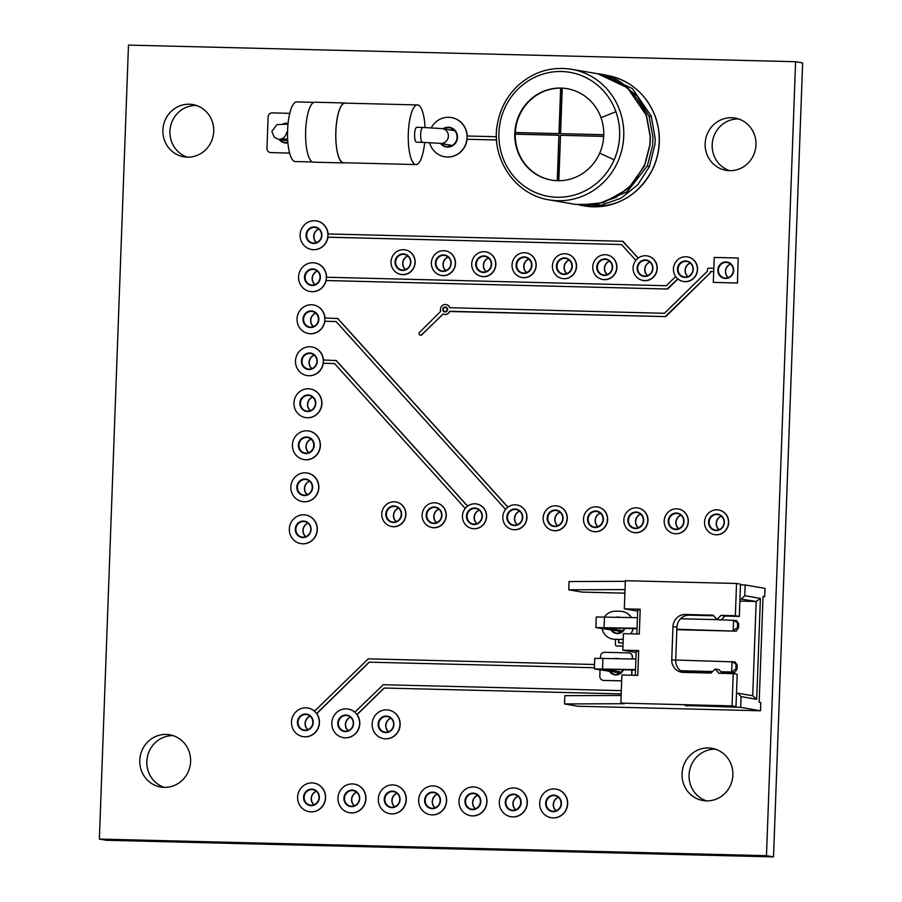 <?xml version="1.0" encoding="UTF-8"?>
<svg xmlns="http://www.w3.org/2000/svg" width="902" height="902" viewBox="0 0 902 902"><rect width="100%" height="100%" fill="white"/><g stroke="black" fill="none" stroke-linecap="round" stroke-linejoin="round"><path stroke-width="1.35" d="M764.682 596.65L764.986 588.375L745.165 584.97L744.77 595.715L760.397 598.409L756.699 699.309L741.072 696.615L740.677 707.371L760.499 710.776L760.803 702.511L759.168 702.23L763.047 596.369L764.682 596.65L763.047 596.605M636.169 652.484L622.808 650.184L638.695 650.579L637.782 675.384L621.895 674.989L620.869 703.109L624.364 703.718L564.551 703.943L577.844 706.232L760.499 710.776M638.695 650.579L636.203 651.785L635.335 675.327M637.691 611.128L624.319 608.827L640.206 609.222L639.293 634.038L623.417 633.644L622.808 650.184M640.206 609.222L637.714 610.428L636.857 633.971M736.539 583.481L735.356 615.739L739.324 616.416L740.497 584.158L736.539 583.481L625.357 580.708L624.319 608.827M625.03 589.592L568.734 589.807L582.027 592.095L624.894 593.166M621.151 695.453L564.855 695.668L564.551 703.943M685.148 705.454L740.677 707.371M685.137 705.635L736.009 706.559L732.052 705.883L620.869 703.109M732.052 705.883L733.236 673.625L718.939 673.275L715.117 669.036L710.99 673.072L683.197 672.385A12.425 11.906 -80.2 0 1 671.742 659.678L672.96 626.597A12.425 11.906 99.8 0 1 685.317 614.487L713.121 615.175L716.932 619.415L721.059 615.378L735.356 615.739M625.334 581.328L569.038 581.542L568.734 589.807M740.474 584.846L745.165 584.97M741.072 696.615L738.016 693.232L752.708 695.758L756.169 601.476L739.967 598.905M756.699 699.309L752.708 695.758M738.016 693.232L736.506 693.187M687.493 705.387L687.471 706.041M744.77 595.715L741.478 598.951M760.397 598.409L756.169 601.476L739.877 601.07M739.324 616.416L725.028 616.055L720.901 620.091L716.932 619.415M713.662 615.773L689.286 615.164A12.425 11.906 99.8 0 0 676.917 627.273L675.711 660.365A12.425 11.906 99.8 0 0 683.581 672.385M722.367 673.354L719.086 669.724L715.117 669.036M733.236 673.625L737.193 674.313L736.009 706.559M721.059 615.378L725.028 616.055M635.933 659.024L594.745 658.336L594.35 668.923L620.486 672.96M635.549 669.611L594.35 668.923M621.388 672.148L604.983 669.318M635.527 670.051L604.949 669.307M637.06 628.254L595.872 627.567L622.008 631.603M622.91 630.791L606.494 627.961L637.049 628.694M637.455 617.667L596.256 616.979L595.872 627.567M676.827 629.686L736.19 631.163L676.85 629.246M736.19 631.163L738.558 627.769L738.704 623.801L736.584 620.576L721.25 619.753M718.533 619.685L680.582 618.738M738.704 623.801L733.597 620.069L733.202 630.656L737.441 627.578L738.558 627.769M721.307 672.182L734.679 672.52L737.035 669.126L737.182 665.157L735.062 661.933L675.722 660.016M737.182 665.157L732.074 661.414L731.691 672.001L720.901 671.731M712.58 671.528L680.514 670.727M734.679 672.52L731.691 672.001L735.919 668.934L736.066 664.966M681.157 671.178L712.14 671.956M737.588 623.609L737.441 627.578M737.035 669.126L735.919 668.934M313.941 102.366L296.724 101.937A29.822 8.434 91.4 0 0 287.591 130.294A29.822 8.434 91.4 0 0 295.247 161.548L312.464 161.977M345.906 103.155A29.98 8.479 91.4 0 0 345.015 102.975L314.843 102.219A29.98 8.479 91.4 0 0 305.654 130.734A29.98 8.479 91.4 0 0 313.344 162.168L343.527 162.912A29.98 8.479 91.4 0 0 344.417 162.777M345.015 102.975A29.98 8.479 91.4 0 0 335.826 131.489A29.98 8.479 91.4 0 0 343.527 162.912M425.056 127.509A29.822 8.434 91.4 0 0 417.446 104.936L345.015 103.132A29.822 8.434 91.4 0 0 335.871 131.5A29.822 8.434 91.4 0 0 343.527 162.755L415.957 164.559A29.822 8.434 91.4 0 0 424.673 142.415M417.446 104.936A29.822 8.434 91.4 0 0 408.302 133.304A29.822 8.434 91.4 0 0 415.957 164.559M416.882 127.295A7.453 2.108 91.4 0 0 414.593 134.691A7.453 2.108 91.4 0 0 416.51 142.2L422.553 142.347A7.453 2.108 91.4 0 1 420.625 134.849A7.453 2.108 91.4 0 1 422.925 127.453L416.882 127.295M599.717 153.137A46.385 44.446 99.8 0 1 551.404 180.096A46.385 44.446 99.8 0 1 515.47 126.844A46.385 44.446 99.8 0 1 567.144 88.678A46.385 44.446 99.8 0 1 601.014 117.688A46.385 44.446 99.8 0 1 599.717 153.137L614.161 159.834A62.948 60.321 99.8 0 1 520.702 183.343A62.948 60.321 99.8 0 1 524.355 83.604A62.948 60.321 99.8 0 1 615.919 111.724A62.948 60.321 99.8 0 1 614.161 159.834M567.381 88.723A46.385 44.446 -80.2 0 0 562.228 88.182L560.57 133.654L603.765 134.804M560.649 88.137L558.981 133.62L515.301 132.526A46.385 44.446 -80.2 0 1 560.649 88.137L561.112 88.216A46.385 44.446 99.8 0 1 562.228 88.238M515.301 132.526L515.775 132.617A46.385 44.446 99.8 0 0 515.73 133.44A46.385 44.446 99.8 0 0 515.707 134.195M557.256 180.693L558.913 135.277L515.245 134.184A46.385 44.446 -80.2 0 0 551.641 180.141M558.845 180.716L560.503 135.311L603.709 136.394M603.765 134.736L560.57 133.654M558.913 135.277L557.718 180.704M561.112 88.216L559.443 133.699L515.775 132.617M623.079 642.867L618.558 642.743L618.671 639.394M618.727 642.743L618.84 639.428L619.64 639.45A14.082 13.496 -80.2 0 0 623.214 639.044M615.536 639.315L615.333 644.637A1.657 1.59 -80.2 0 0 616.54 645.967L622.955 646.136M622.955 646.17L616.54 645.967M621.32 690.628L383.249 684.731L354.802 712.23M356.921 714.598L384.094 688.023L621.207 693.909L384.094 688.023M343.256 737.611A14.5 13.891 99.8 0 1 331.812 722.976A14.5 13.891 99.8 0 1 348.172 709.04A14.5 13.891 99.8 0 1 359.402 725.682A14.5 13.891 99.8 0 1 343.256 737.611L343.437 737.633A14.5 13.891 99.8 0 0 357.699 730.834A14.5 13.891 99.8 0 0 357.102 714.609L384.252 688.057M675.632 276.576L666.274 285.72L326.377 277.241M325.96 280.511L667.13 289.012L677.763 278.932M310.006 291.504A14.5 13.891 99.8 0 1 298.573 276.869A14.5 13.891 99.8 0 1 314.922 262.933A14.5 13.891 99.8 0 1 326.152 279.575A14.5 13.891 99.8 0 1 310.006 291.504L310.198 291.538A14.5 13.891 99.8 0 0 326.152 280.545L667.13 289.012M667.875 288.809L677.864 279.022M594.519 664.492L368.298 658.855L314.46 711.227M316.579 713.583L369.143 662.158L594.395 667.739L369.143 662.158M302.903 736.596A14.5 13.891 99.8 0 1 291.47 721.972A14.5 13.891 99.8 0 1 307.83 708.036A14.5 13.891 99.8 0 1 319.06 724.678A14.5 13.891 99.8 0 1 302.903 736.596L303.095 736.63A14.5 13.891 99.8 0 0 317.357 729.831A14.5 13.891 99.8 0 0 316.76 713.606L369.313 662.181M496.506 136.732L467.022 135.988M466.909 139.235L496.641 139.979L467.089 139.269A19.878 19.055 99.8 0 1 444.776 156.756A19.878 19.055 99.8 0 1 444.686 156.745M713.832 268.3L708.758 268.176A1.657 1.59 -80.2 0 0 707.461 269.439L707.36 271.265L664.436 313.298L449.658 307.695A4.972 4.758 -80.2 0 0 441.529 306.353A4.972 4.758 -80.2 0 0 440.717 311.28L419.306 332.613A1.657 1.59 -80.2 0 0 421.426 334.958L443.198 314.031A4.972 4.758 -80.2 0 0 449.523 311.494L665.281 316.591L710.212 272.934L710.539 271.502L713.719 271.57M449.827 307.729A4.972 4.758 -80.2 0 0 446.118 304.605M420.4 335.206A1.657 1.59 -80.2 0 0 421.595 334.992L421.426 334.958M421.595 334.992L443.107 313.964M444.427 314.403A4.972 4.758 -80.2 0 0 449.692 311.528L449.523 311.494M449.76 311.28L665.281 316.591M666.026 316.388L710.212 272.934M710.381 272.968L710.472 272.348M710.641 272.381L710.539 271.502M710.697 271.525L713.719 271.592M443.006 309.431A2.278 2.176 99.8 0 1 445.577 307.244A2.278 2.176 99.8 0 1 447.336 309.86A2.278 2.176 99.8 0 1 443.006 309.431M638.233 258.062L622.617 241.274L327.877 233.934M623.35 241.567L622.617 241.274M327.753 237.181L621.534 244.532L635.842 260.374M311.551 249.493A14.5 13.891 99.8 0 1 300.107 234.858A14.5 13.891 99.8 0 1 316.467 220.922A14.5 13.891 99.8 0 1 327.697 237.564A14.5 13.891 99.8 0 1 311.551 249.493L311.731 249.527A14.5 13.891 99.8 0 0 327.945 237.203L621.557 244.555M638.142 258.13L623.181 241.533M507.95 507.127L337.855 318.553L324.799 317.955M337.855 318.553L337.134 318.271M324.675 321.225L336.04 321.518L505.582 509.427M308.461 333.514A14.5 13.891 99.8 0 1 297.029 318.891A14.5 13.891 99.8 0 1 313.389 304.955A14.5 13.891 99.8 0 1 324.619 321.586A14.5 13.891 99.8 0 1 308.461 333.514L308.653 333.548A14.5 13.891 99.8 0 0 324.867 321.247L336.063 321.54M507.871 507.195L337.698 318.53M467.608 506.123L336.311 360.575L323.254 359.977M336.311 360.575L335.589 360.281M323.13 363.235L334.507 363.529L465.229 508.424M306.928 375.536A14.5 13.891 99.8 0 1 295.484 360.901A14.5 13.891 99.8 0 1 311.844 346.966A14.5 13.891 99.8 0 1 323.074 363.607A14.5 13.891 99.8 0 1 306.928 375.536L307.108 375.559A14.5 13.891 99.8 0 0 323.322 363.269L334.518 363.562M467.529 506.191L336.153 360.541M356.64 792.238A7.87 7.543 -80.2 0 0 354.306 805.79M356.73 792.306A7.87 7.543 -80.2 0 0 354.407 805.745A7.87 7.543 -80.2 0 1 356.73 792.306M337.968 798.044A14.5 13.891 99.8 0 1 354.317 784.109A14.5 13.891 99.8 0 1 365.547 800.75A14.5 13.891 99.8 0 1 349.401 812.679A14.5 13.891 99.8 0 1 337.968 798.044M354.418 784.12A14.5 13.891 99.8 0 1 354.509 784.142A14.5 13.891 99.8 0 1 365.738 800.784A14.5 13.891 99.8 0 1 349.593 812.713A14.5 13.891 99.8 0 1 349.491 812.691M353.291 790.659A7.87 7.543 -80.2 0 0 344.62 797.142A7.87 7.543 -80.2 0 0 350.619 806.162M351.577 806.253A7.87 7.543 -80.2 0 0 353.201 790.637A7.87 7.543 -80.2 0 0 344.429 797.109A7.87 7.543 -80.2 0 0 351.577 806.253A7.87 7.543 -80.2 0 0 353.201 790.637A7.87 7.543 -80.2 0 0 344.429 797.109A7.87 7.543 -80.2 0 0 351.577 806.253M351.555 806.659A8.287 7.938 99.8 0 1 344.034 797.041A8.287 7.938 99.8 0 1 353.268 790.231A8.287 7.938 99.8 0 1 351.555 806.659M690.188 263.057A7.87 7.543 -80.2 0 0 687.854 276.61M690.278 263.136A7.87 7.543 -80.2 0 0 687.955 276.576A7.87 7.543 -80.2 0 1 690.278 263.136M673.433 268.909A12.493 11.974 99.8 0 1 687.527 256.901A12.493 11.974 99.8 0 1 697.201 271.243A12.493 11.974 99.8 0 1 673.433 268.909M687.617 256.923A12.493 11.974 99.8 0 1 687.719 256.935A12.493 11.974 99.8 0 1 697.393 271.276A12.493 11.974 99.8 0 1 683.479 281.548A12.493 11.974 99.8 0 1 683.378 281.537M686.839 261.479A7.87 7.543 -80.2 0 0 678.169 267.962A7.87 7.543 -80.2 0 0 684.167 276.982M685.125 277.072A7.87 7.543 -80.2 0 0 686.749 261.456A7.87 7.543 -80.2 0 0 677.977 267.928A7.87 7.543 -80.2 0 0 685.125 277.072A7.87 7.543 -80.2 0 0 686.749 261.456A7.87 7.543 -80.2 0 0 677.977 267.928A7.87 7.543 -80.2 0 0 685.125 277.072M685.103 277.478A8.287 7.938 99.8 0 1 677.582 267.86A8.287 7.938 99.8 0 1 686.817 261.05A8.287 7.938 99.8 0 1 685.103 277.478M618.772 631.344A7.87 7.543 -80.2 0 0 620.035 632.697M618.941 631.366A7.87 7.543 -80.2 0 0 620.136 632.652A7.87 7.543 -80.2 0 1 618.941 631.366M631.287 617.509A14.082 13.496 -80.2 0 0 622.357 611.477A14.082 13.496 -80.2 0 0 621.805 611.398A64.707 62.012 -80.2 0 0 614.386 611.218L611.77 611.691A14.082 13.496 -80.2 0 0 604.475 616.844L604.069 627.431M630.848 633.824A14.082 13.496 -80.2 0 0 633.26 628.604M631.456 617.52A14.082 13.496 -80.2 0 0 622.538 611.511A14.082 13.496 -80.2 0 0 622.448 611.5M602.062 628.694A14.082 13.496 -80.2 0 0 612.808 639.112A14.082 13.496 -80.2 0 0 614.69 639.293L619.448 639.417A14.082 13.496 -80.2 0 0 623.214 638.954M630.645 633.824A14.082 13.496 -80.2 0 0 633.069 628.593M612.909 639.135A14.082 13.496 -80.2 0 0 612.999 639.146A14.082 13.496 -80.2 0 0 614.871 639.326L615.536 639.349M611.928 630.397A7.87 7.543 -80.2 0 0 616.337 633.069M617.295 633.159A7.87 7.543 -80.2 0 0 624.488 628.378A7.87 7.543 -80.2 0 1 616.246 633.057A7.87 7.543 -80.2 0 0 617.295 633.159M611.748 630.363A7.87 7.543 -80.2 0 0 616.246 633.057A7.87 7.543 -80.2 0 1 611.748 630.363M624.917 628.39A8.287 7.938 99.8 0 1 611.161 630.272M616.359 617.137A8.287 7.938 99.8 0 1 619.403 617.216M286.96 140.746A9.527 9.133 -80.2 0 0 287.794 141.603M287.14 140.78A9.527 9.133 -80.2 0 0 287.783 141.456A9.527 9.133 -80.2 0 1 287.14 140.78M289.767 113.325L272.235 112.897A4.138 3.969 -80.2 0 0 268.108 116.933L266.958 148.356A4.138 3.969 -80.2 0 0 270.769 152.585L289.598 153.058M270.318 152.551A4.138 3.969 -80.2 0 0 270.961 152.618L289.61 153.092M288.042 123.709A9.527 9.133 -80.2 0 0 283.938 124.048A9.527 9.133 -80.2 0 1 288.042 123.709A9.527 9.133 -80.2 0 0 284.22 124.048M279.913 139.528A9.527 9.133 -80.2 0 0 285.066 142.516M286.238 142.629A9.527 9.133 -80.2 0 0 287.873 142.516A9.527 9.133 -80.2 0 1 284.976 142.505A9.527 9.133 -80.2 0 0 286.238 142.629M279.721 139.494A9.527 9.133 -80.2 0 0 284.976 142.505A9.527 9.133 -80.2 0 1 279.721 139.494M287.907 142.933A9.945 9.527 99.8 0 1 279.113 139.393M282.811 124.059A9.945 9.527 99.8 0 1 288.088 123.292M317.245 271.062A7.87 7.543 -80.2 0 0 314.911 284.615M317.335 271.141A7.87 7.543 -80.2 0 0 315.012 284.581A7.87 7.543 -80.2 0 1 317.335 271.141M315.023 262.956A14.5 13.891 99.8 0 1 315.114 262.967A14.5 13.891 99.8 0 1 326.558 277.252M313.896 269.484A7.87 7.543 -80.2 0 0 305.226 275.967A7.87 7.543 -80.2 0 0 311.224 284.987M312.182 285.077A7.87 7.543 -80.2 0 0 313.806 269.461A7.87 7.543 -80.2 0 0 305.034 275.944A7.87 7.543 -80.2 0 0 312.182 285.077A7.87 7.543 -80.2 0 0 313.806 269.461A7.87 7.543 -80.2 0 0 305.034 275.944A7.87 7.543 -80.2 0 0 312.182 285.077M312.16 285.494A8.287 7.938 99.8 0 1 304.65 275.877A8.287 7.938 99.8 0 1 313.873 269.055A8.287 7.938 99.8 0 1 312.16 285.494M312.622 397.105A7.87 7.543 -80.2 0 0 310.288 410.658M312.712 397.184A7.87 7.543 -80.2 0 0 310.401 410.624A7.87 7.543 -80.2 0 1 312.712 397.184M293.951 402.912A14.5 13.891 99.8 0 1 310.311 388.976A14.5 13.891 99.8 0 1 321.529 405.618A14.5 13.891 99.8 0 1 305.383 417.547A14.5 13.891 99.8 0 1 293.951 402.912M310.401 388.999A14.5 13.891 99.8 0 1 310.491 389.01A14.5 13.891 99.8 0 1 321.721 405.652A14.5 13.891 99.8 0 1 305.575 417.581A14.5 13.891 99.8 0 1 305.474 417.558M309.273 395.527A7.87 7.543 -80.2 0 0 300.603 402.01A7.87 7.543 -80.2 0 0 306.601 411.03M307.559 411.12A7.87 7.543 -80.2 0 0 309.183 395.504A7.87 7.543 -80.2 0 0 300.411 401.976A7.87 7.543 -80.2 0 0 307.559 411.12A7.87 7.543 -80.2 0 0 309.183 395.504A7.87 7.543 -80.2 0 0 300.411 401.976A7.87 7.543 -80.2 0 0 307.559 411.12M307.537 411.537A8.287 7.938 99.8 0 1 300.028 401.92A8.287 7.938 99.8 0 1 309.251 395.099A8.287 7.938 99.8 0 1 307.537 411.537M350.495 717.169A7.87 7.543 -80.2 0 0 348.161 730.721M350.574 717.237A7.87 7.543 -80.2 0 0 348.262 730.676A7.87 7.543 -80.2 0 1 350.574 717.237M348.262 709.051A14.5 13.891 99.8 0 1 348.352 709.073A14.5 13.891 99.8 0 1 354.869 712.163M347.135 715.579A7.87 7.543 -80.2 0 0 338.464 722.074A7.87 7.543 -80.2 0 0 344.474 731.094M345.421 731.184A7.87 7.543 -80.2 0 0 347.044 715.568A7.87 7.543 -80.2 0 0 338.284 722.04A7.87 7.543 -80.2 0 0 345.421 731.184A7.87 7.543 -80.2 0 0 347.044 715.568A7.87 7.543 -80.2 0 0 338.284 722.04A7.87 7.543 -80.2 0 0 345.421 731.184M345.41 731.59A8.287 7.938 99.8 0 1 337.889 721.972A8.287 7.938 99.8 0 1 347.112 715.162A8.287 7.938 99.8 0 1 345.41 731.59M617.261 672.7A7.87 7.543 -80.2 0 0 618.513 674.042M617.43 672.712A7.87 7.543 -80.2 0 0 618.614 674.008A7.87 7.543 -80.2 0 1 617.43 672.712M632.437 658.934L632.505 657.152A4.138 3.969 -80.2 0 0 629.145 652.958M632.246 658.934L632.313 657.118A4.138 3.969 -80.2 0 0 628.491 652.89L604.667 652.293A4.138 3.969 -80.2 0 0 600.552 656.329L600.484 658.156M631.648 675.237L631.84 669.949M631.84 675.237L632.031 669.961M603.179 680.379A4.138 3.969 -80.2 0 0 603.821 680.446L621.681 680.886M610.417 671.753A7.87 7.543 -80.2 0 0 614.826 674.414M600.044 669.972L599.819 676.173A4.138 3.969 -80.2 0 0 603.641 680.412L621.681 680.863M615.784 674.504A7.87 7.543 -80.2 0 0 622.966 669.735A7.87 7.543 -80.2 0 1 614.736 674.403A7.87 7.543 -80.2 0 0 615.784 674.504M610.226 671.719A7.87 7.543 -80.2 0 0 614.736 674.403A7.87 7.543 -80.2 0 1 610.226 671.719M623.395 669.746A8.287 7.938 99.8 0 1 609.651 671.618M614.837 658.494A8.287 7.938 99.8 0 1 617.893 658.573M453.063 129.166A9.527 9.133 -80.2 0 0 450.865 130.068M448.328 144.76A9.527 9.133 -80.2 0 0 450.098 146.361M453.142 129.223A9.527 9.133 -80.2 0 0 451.045 130.102A9.527 9.133 -80.2 0 1 453.142 129.223M448.519 144.794A9.527 9.133 -80.2 0 0 450.199 146.327A9.527 9.133 -80.2 0 1 448.519 144.794M431.291 127.746A19.878 19.055 99.8 0 1 451.338 117.553A19.878 19.055 99.8 0 1 466.74 140.374A19.878 19.055 99.8 0 1 444.596 156.734A19.878 19.055 99.8 0 1 429.555 142.595M451.428 117.564A19.878 19.055 99.8 0 1 451.53 117.576A19.878 19.055 99.8 0 1 467.213 135.999M449.681 127.768A9.527 9.133 -80.2 0 0 443.818 128.862M441.292 143.553A9.527 9.133 -80.2 0 0 446.445 146.541M447.618 146.654A9.527 9.133 -80.2 0 0 449.579 127.757A9.527 9.133 -80.2 0 0 443.637 128.828A9.527 9.133 -80.2 0 1 457.055 138.029A9.527 9.133 -80.2 0 1 446.355 146.53A9.527 9.133 -80.2 0 0 447.618 146.654M441.101 143.519A9.527 9.133 -80.2 0 0 446.355 146.53A9.527 9.133 -80.2 0 1 441.101 143.519M443.029 128.727A9.945 9.527 99.8 0 1 457.449 138.062A9.945 9.527 99.8 0 1 440.492 143.418M310.153 716.165A7.87 7.543 -80.2 0 0 307.819 729.718M310.232 716.233A7.87 7.543 -80.2 0 0 307.92 729.673A7.87 7.543 -80.2 0 1 310.232 716.233M307.92 708.047A14.5 13.891 99.8 0 1 308.01 708.07A14.5 13.891 99.8 0 1 314.527 711.159M306.793 714.576A7.87 7.543 -80.2 0 0 298.122 721.07A7.87 7.543 -80.2 0 0 304.121 730.09M305.079 730.169A7.87 7.543 -80.2 0 0 306.703 714.564A7.87 7.543 -80.2 0 0 297.931 721.036A7.87 7.543 -80.2 0 0 305.079 730.169A7.87 7.543 -80.2 0 0 306.703 714.564A7.87 7.543 -80.2 0 0 297.931 721.036A7.87 7.543 -80.2 0 0 305.079 730.169M305.068 730.586A8.287 7.938 99.8 0 1 297.547 720.969A8.287 7.938 99.8 0 1 306.77 714.158A8.287 7.938 99.8 0 1 305.068 730.586M730.53 264.06A7.87 7.543 -80.2 0 0 728.196 277.613M730.62 264.139A7.87 7.543 -80.2 0 0 728.309 277.579A7.87 7.543 -80.2 0 1 730.62 264.139M713.324 282.394L737.464 283.025L738.186 258.04L714.237 257.442L713.324 282.394L737.272 282.991M737.464 283.025L738.186 258.04M727.181 262.482A7.87 7.543 -80.2 0 0 718.511 268.965A7.87 7.543 -80.2 0 0 724.509 277.985M725.467 278.075A7.87 7.543 -80.2 0 0 727.091 262.459A7.87 7.543 -80.2 0 0 718.319 268.943A7.87 7.543 -80.2 0 0 725.467 278.075A7.87 7.543 -80.2 0 0 727.091 262.459A7.87 7.543 -80.2 0 0 718.319 268.943A7.87 7.543 -80.2 0 0 725.467 278.075M725.445 278.493A8.287 7.938 99.8 0 1 717.936 268.875A8.287 7.938 99.8 0 1 727.159 262.054A8.287 7.938 99.8 0 1 725.445 278.493M390.837 718.172A7.87 7.543 -80.2 0 0 388.503 731.725M390.916 718.251A7.87 7.543 -80.2 0 0 388.604 731.691A7.87 7.543 -80.2 0 1 390.916 718.251M372.154 723.979A14.5 13.891 99.8 0 1 388.514 710.043A14.5 13.891 99.8 0 1 399.744 726.685A14.5 13.891 99.8 0 1 383.598 738.614A14.5 13.891 99.8 0 1 372.154 723.979M388.604 710.054A14.5 13.891 99.8 0 1 388.706 710.077A14.5 13.891 99.8 0 1 399.936 726.719A14.5 13.891 99.8 0 1 383.778 738.648A14.5 13.891 99.8 0 1 383.688 738.625M387.488 716.594A7.87 7.543 -80.2 0 0 378.806 723.077A7.87 7.543 -80.2 0 0 384.816 732.097M385.763 732.187A7.87 7.543 -80.2 0 0 387.386 716.571A7.87 7.543 -80.2 0 0 378.626 723.043A7.87 7.543 -80.2 0 0 385.763 732.187A7.87 7.543 -80.2 0 0 387.386 716.571A7.87 7.543 -80.2 0 0 378.626 723.043A7.87 7.543 -80.2 0 0 385.763 732.187M385.752 732.593A8.287 7.938 99.8 0 1 378.231 722.976A8.287 7.938 99.8 0 1 387.465 716.165A8.287 7.938 99.8 0 1 385.752 732.593M518.019 796.263A7.87 7.543 -80.2 0 0 515.685 809.816M518.098 796.331A7.87 7.543 -80.2 0 0 515.786 809.77A7.87 7.543 -80.2 0 1 518.098 796.331M499.336 802.07A14.5 13.891 99.8 0 1 515.696 788.134A14.5 13.891 99.8 0 1 526.926 804.776A14.5 13.891 99.8 0 1 510.78 816.693A14.5 13.891 99.8 0 1 499.336 802.07M515.786 788.145A14.5 13.891 99.8 0 1 515.888 788.156A14.5 13.891 99.8 0 1 527.118 804.798A14.5 13.891 99.8 0 1 510.96 816.727A14.5 13.891 99.8 0 1 510.87 816.716M514.67 794.673A7.87 7.543 -80.2 0 0 505.988 801.168A7.87 7.543 -80.2 0 0 511.998 810.188M512.945 810.267A7.87 7.543 -80.2 0 0 514.568 794.662A7.87 7.543 -80.2 0 0 505.808 801.134A7.87 7.543 -80.2 0 0 512.945 810.267A7.87 7.543 -80.2 0 0 514.568 794.662A7.87 7.543 -80.2 0 0 505.808 801.134A7.87 7.543 -80.2 0 0 512.945 810.267M512.934 810.684A8.287 7.938 99.8 0 1 505.413 801.066A8.287 7.938 99.8 0 1 514.647 794.245A8.287 7.938 99.8 0 1 512.934 810.684M448.125 257.025A7.87 7.543 -80.2 0 0 445.791 270.577M448.215 257.104A7.87 7.543 -80.2 0 0 445.892 270.544A7.87 7.543 -80.2 0 1 448.215 257.104M431.37 262.877A12.493 11.974 99.8 0 1 445.464 250.869A12.493 11.974 99.8 0 1 455.138 265.211A12.493 11.974 99.8 0 1 431.37 262.877M445.554 250.891A12.493 11.974 99.8 0 1 445.656 250.903A12.493 11.974 99.8 0 1 455.33 265.244A12.493 11.974 99.8 0 1 441.416 275.516A12.493 11.974 99.8 0 1 441.315 275.505M444.776 255.446A7.87 7.543 -80.2 0 0 436.106 261.93A7.87 7.543 -80.2 0 0 442.104 270.95M443.062 271.04A7.87 7.543 -80.2 0 0 444.686 255.424A7.87 7.543 -80.2 0 0 435.914 261.896A7.87 7.543 -80.2 0 0 443.062 271.04A7.87 7.543 -80.2 0 0 444.686 255.424A7.87 7.543 -80.2 0 0 435.914 261.896A7.87 7.543 -80.2 0 0 443.062 271.04M443.04 271.446A8.287 7.938 99.8 0 1 435.519 261.828A8.287 7.938 99.8 0 1 444.754 255.018A8.287 7.938 99.8 0 1 443.04 271.446M477.677 795.26A7.87 7.543 -80.2 0 0 475.343 808.801M477.756 795.327A7.87 7.543 -80.2 0 0 475.444 808.767A7.87 7.543 -80.2 0 1 477.756 795.327M458.994 801.066A14.5 13.891 99.8 0 1 475.354 787.119A14.5 13.891 99.8 0 1 486.584 803.761A14.5 13.891 99.8 0 1 470.438 815.69A14.5 13.891 99.8 0 1 458.994 801.066M475.444 787.142A14.5 13.891 99.8 0 1 475.534 787.153A14.5 13.891 99.8 0 1 486.764 803.795A14.5 13.891 99.8 0 1 470.618 815.724A14.5 13.891 99.8 0 1 470.528 815.712M474.317 793.67A7.87 7.543 -80.2 0 0 465.646 800.164A7.87 7.543 -80.2 0 0 471.656 809.173M472.603 809.263A7.87 7.543 -80.2 0 0 474.226 793.659A7.87 7.543 -80.2 0 0 465.466 800.13A7.87 7.543 -80.2 0 0 472.603 809.263A7.87 7.543 -80.2 0 0 474.226 793.659A7.87 7.543 -80.2 0 0 465.466 800.13A7.87 7.543 -80.2 0 0 472.603 809.263M472.592 809.68A8.287 7.938 99.8 0 1 465.071 800.063A8.287 7.938 99.8 0 1 474.294 793.241A8.287 7.938 99.8 0 1 472.592 809.68M488.467 258.028A7.87 7.543 -80.2 0 0 486.133 271.581M488.557 258.107A7.87 7.543 -80.2 0 0 486.234 271.547A7.87 7.543 -80.2 0 1 488.557 258.107M471.712 263.891A12.493 11.974 99.8 0 1 485.806 251.872A12.493 11.974 99.8 0 1 495.48 266.214A12.493 11.974 99.8 0 1 471.712 263.891M485.907 251.895A12.493 11.974 99.8 0 1 495.672 266.248A12.493 11.974 99.8 0 1 481.758 276.531A12.493 11.974 99.8 0 1 481.668 276.508M485.118 256.45A7.87 7.543 -80.2 0 0 476.448 262.933A7.87 7.543 -80.2 0 0 482.446 271.953M483.404 272.043A7.87 7.543 -80.2 0 0 485.028 256.427A7.87 7.543 -80.2 0 0 476.256 262.91A7.87 7.543 -80.2 0 0 483.404 272.043A7.87 7.543 -80.2 0 0 485.028 256.427A7.87 7.543 -80.2 0 0 476.256 262.91A7.87 7.543 -80.2 0 0 483.404 272.043M483.382 272.46A8.287 7.938 99.8 0 1 475.861 262.843A8.287 7.938 99.8 0 1 485.096 256.021A8.287 7.938 99.8 0 1 483.382 272.46M558.361 797.267A7.87 7.543 -80.2 0 0 556.027 810.819M558.451 797.334A7.87 7.543 -80.2 0 0 556.128 810.774A7.87 7.543 -80.2 0 1 558.451 797.334M539.678 803.073A14.5 13.891 99.8 0 1 556.038 789.137A14.5 13.891 99.8 0 1 567.268 805.779A14.5 13.891 99.8 0 1 551.122 817.697A14.5 13.891 99.8 0 1 539.678 803.073M556.139 789.149A14.5 13.891 99.8 0 1 556.23 789.171A14.5 13.891 99.8 0 1 567.459 805.813A14.5 13.891 99.8 0 1 551.302 817.731A14.5 13.891 99.8 0 1 551.212 817.719M555.012 795.677A7.87 7.543 -80.2 0 0 546.341 802.171A7.87 7.543 -80.2 0 0 552.34 811.191M553.298 811.27A7.87 7.543 -80.2 0 0 554.922 795.665A7.87 7.543 -80.2 0 0 546.15 802.137A7.87 7.543 -80.2 0 0 553.298 811.27A7.87 7.543 -80.2 0 0 554.922 795.665A7.87 7.543 -80.2 0 0 546.15 802.137A7.87 7.543 -80.2 0 0 553.298 811.27M553.276 811.687A8.287 7.938 99.8 0 1 545.755 802.07A8.287 7.938 99.8 0 1 554.989 795.26A8.287 7.938 99.8 0 1 553.276 811.687M569.162 260.047A7.87 7.543 -80.2 0 0 566.828 273.599M569.241 260.114A7.87 7.543 -80.2 0 0 566.93 273.554A7.87 7.543 -80.2 0 1 569.241 260.114M552.396 265.898A12.493 11.974 99.8 0 1 566.501 253.89A12.493 11.974 99.8 0 1 576.175 268.232A12.493 11.974 99.8 0 1 552.396 265.898M566.591 253.902A12.493 11.974 99.8 0 1 566.682 253.924A12.493 11.974 99.8 0 1 576.355 268.255A12.493 11.974 99.8 0 1 562.442 278.538A12.493 11.974 99.8 0 1 562.352 278.526M565.802 258.457A7.87 7.543 -80.2 0 0 557.132 264.951A7.87 7.543 -80.2 0 0 563.13 273.971M564.088 274.05A7.87 7.543 -80.2 0 0 565.712 258.446A7.87 7.543 -80.2 0 0 556.951 264.917A7.87 7.543 -80.2 0 0 564.088 274.05A7.87 7.543 -80.2 0 0 565.712 258.446A7.87 7.543 -80.2 0 0 556.951 264.917A7.87 7.543 -80.2 0 0 564.088 274.05M564.077 274.467A8.287 7.938 99.8 0 1 556.557 264.85A8.287 7.938 99.8 0 1 565.779 258.028A8.287 7.938 99.8 0 1 564.077 274.467M396.981 793.241A7.87 7.543 -80.2 0 0 394.648 806.794M397.072 793.32A7.87 7.543 -80.2 0 0 394.76 806.76A7.87 7.543 -80.2 0 1 397.072 793.32M378.31 799.048A14.5 13.891 99.8 0 1 394.67 785.112A14.5 13.891 99.8 0 1 405.889 801.754A14.5 13.891 99.8 0 1 389.743 813.683A14.5 13.891 99.8 0 1 378.31 799.048M394.76 785.123A14.5 13.891 99.8 0 1 394.85 785.146A14.5 13.891 99.8 0 1 406.08 801.788A14.5 13.891 99.8 0 1 389.935 813.717A14.5 13.891 99.8 0 1 389.833 813.694M393.633 791.663A7.87 7.543 -80.2 0 0 384.962 798.146A7.87 7.543 -80.2 0 0 390.961 807.166M391.919 807.256A7.87 7.543 -80.2 0 0 393.543 791.64A7.87 7.543 -80.2 0 0 384.771 798.112A7.87 7.543 -80.2 0 0 391.919 807.256A7.87 7.543 -80.2 0 0 393.543 791.64A7.87 7.543 -80.2 0 0 384.771 798.112A7.87 7.543 -80.2 0 0 391.919 807.256M391.896 807.662A8.287 7.938 99.8 0 1 384.387 798.044A8.287 7.938 99.8 0 1 393.61 791.234A8.287 7.938 99.8 0 1 391.896 807.662M438.879 509.111A7.87 7.543 -80.2 0 0 436.545 522.664M438.97 509.179A7.87 7.543 -80.2 0 0 436.647 522.619A7.87 7.543 -80.2 0 1 438.97 509.179M422.125 514.963A12.493 11.974 99.8 0 1 436.218 502.955A12.493 11.974 99.8 0 1 445.892 517.297A12.493 11.974 99.8 0 1 422.125 514.963M436.32 502.966A12.493 11.974 99.8 0 1 436.41 502.989A12.493 11.974 99.8 0 1 446.084 517.331A12.493 11.974 99.8 0 1 432.171 527.602A12.493 11.974 99.8 0 1 432.081 527.591M435.531 507.522A7.87 7.543 -80.2 0 0 426.86 514.016A7.87 7.543 -80.2 0 0 432.859 523.036M433.817 523.115A7.87 7.543 -80.2 0 0 435.44 507.51A7.87 7.543 -80.2 0 0 426.669 513.982A7.87 7.543 -80.2 0 0 433.817 523.115A7.87 7.543 -80.2 0 0 435.44 507.51A7.87 7.543 -80.2 0 0 426.669 513.982A7.87 7.543 -80.2 0 0 433.817 523.115M433.794 523.532A8.287 7.938 99.8 0 1 426.285 513.914A8.287 7.938 99.8 0 1 435.508 507.104A8.287 7.938 99.8 0 1 433.794 523.532M437.335 794.245A7.87 7.543 -80.2 0 0 435.001 807.797M437.414 794.324A7.87 7.543 -80.2 0 0 435.102 807.764A7.87 7.543 -80.2 0 1 437.414 794.324M418.652 800.051A14.5 13.891 99.8 0 1 435.012 786.116A14.5 13.891 99.8 0 1 446.242 802.757A14.5 13.891 99.8 0 1 430.085 814.686A14.5 13.891 99.8 0 1 418.652 800.051M435.102 786.138A14.5 13.891 99.8 0 1 435.192 786.149A14.5 13.891 99.8 0 1 446.422 802.791A14.5 13.891 99.8 0 1 430.277 814.72A14.5 13.891 99.8 0 1 430.186 814.698M433.975 792.666A7.87 7.543 -80.2 0 0 425.304 799.149A7.87 7.543 -80.2 0 0 431.303 808.169M432.261 808.26A7.87 7.543 -80.2 0 0 433.885 792.644A7.87 7.543 -80.2 0 0 425.113 799.127A7.87 7.543 -80.2 0 0 432.261 808.26A7.87 7.543 -80.2 0 0 433.885 792.644A7.87 7.543 -80.2 0 0 425.113 799.127A7.87 7.543 -80.2 0 0 432.261 808.26M432.25 808.677A8.287 7.938 99.8 0 1 424.729 799.059A8.287 7.938 99.8 0 1 433.952 792.238A8.287 7.938 99.8 0 1 432.25 808.677M640.6 514.14A7.87 7.543 -80.2 0 0 638.266 527.693M640.691 514.208A7.87 7.543 -80.2 0 0 638.368 527.647A7.87 7.543 -80.2 0 1 640.691 514.208M623.846 519.992A12.493 11.974 99.8 0 1 637.939 507.984A12.493 11.974 99.8 0 1 647.613 522.326A12.493 11.974 99.8 0 1 623.846 519.992M638.03 507.995A12.493 11.974 99.8 0 1 638.131 508.018A12.493 11.974 99.8 0 1 647.805 522.348A12.493 11.974 99.8 0 1 633.892 532.631A12.493 11.974 99.8 0 1 633.79 532.62M637.252 512.55A7.87 7.543 -80.2 0 0 628.581 519.045A7.87 7.543 -80.2 0 0 634.58 528.065M635.538 528.144A7.87 7.543 -80.2 0 0 637.162 512.539A7.87 7.543 -80.2 0 0 628.39 519.011A7.87 7.543 -80.2 0 0 635.538 528.144A7.87 7.543 -80.2 0 0 637.162 512.539A7.87 7.543 -80.2 0 0 628.39 519.011A7.87 7.543 -80.2 0 0 635.538 528.144M635.515 528.561A8.287 7.938 99.8 0 1 627.995 518.943A8.287 7.938 99.8 0 1 637.229 512.133A8.287 7.938 99.8 0 1 635.515 528.561M316.298 791.234A7.87 7.543 -80.2 0 0 313.964 804.787M316.388 791.302A7.87 7.543 -80.2 0 0 314.065 804.742A7.87 7.543 -80.2 0 1 316.388 791.302M297.615 797.041A14.5 13.891 99.8 0 1 313.975 783.105A14.5 13.891 99.8 0 1 325.205 799.747A14.5 13.891 99.8 0 1 309.059 811.665A14.5 13.891 99.8 0 1 297.615 797.041M314.065 783.116A14.5 13.891 99.8 0 1 314.167 783.139A14.5 13.891 99.8 0 1 325.397 799.781A14.5 13.891 99.8 0 1 309.239 811.699A14.5 13.891 99.8 0 1 309.149 811.687M312.949 789.645A7.87 7.543 -80.2 0 0 304.267 796.139A7.87 7.543 -80.2 0 0 310.277 805.159M311.224 805.238A7.87 7.543 -80.2 0 0 312.847 789.633A7.87 7.543 -80.2 0 0 304.087 796.105A7.87 7.543 -80.2 0 0 311.224 805.238A7.87 7.543 -80.2 0 0 312.847 789.633A7.87 7.543 -80.2 0 0 304.087 796.105A7.87 7.543 -80.2 0 0 311.224 805.238M311.213 805.655A8.287 7.938 99.8 0 1 303.692 796.038A8.287 7.938 99.8 0 1 312.926 789.227A8.287 7.938 99.8 0 1 311.213 805.655M649.846 262.054A7.87 7.543 -80.2 0 0 647.512 275.606M649.925 262.121A7.87 7.543 -80.2 0 0 647.613 275.561A7.87 7.543 -80.2 0 1 649.925 262.121M633.091 267.905A12.493 11.974 99.8 0 1 647.185 255.897A12.493 11.974 99.8 0 1 656.859 270.239A12.493 11.974 99.8 0 1 633.091 267.905M647.275 255.92A12.493 11.974 99.8 0 1 647.377 255.931A12.493 11.974 99.8 0 1 657.051 270.273A12.493 11.974 99.8 0 1 643.137 280.545A12.493 11.974 99.8 0 1 643.036 280.533M646.497 260.475A7.87 7.543 -80.2 0 0 637.815 266.958A7.87 7.543 -80.2 0 0 643.825 275.978M644.772 276.068A7.87 7.543 -80.2 0 0 646.396 260.452A7.87 7.543 -80.2 0 0 637.635 266.924A7.87 7.543 -80.2 0 0 644.772 276.068A7.87 7.543 -80.2 0 0 646.396 260.452A7.87 7.543 -80.2 0 0 637.635 266.924A7.87 7.543 -80.2 0 0 644.772 276.068M644.761 276.474A8.287 7.938 99.8 0 1 637.24 266.857A8.287 7.938 99.8 0 1 646.475 260.047A8.287 7.938 99.8 0 1 644.761 276.474M318.789 229.052A7.87 7.543 -80.2 0 0 316.455 242.604M318.868 229.119A7.87 7.543 -80.2 0 0 316.557 242.559A7.87 7.543 -80.2 0 1 318.868 229.119M316.557 220.934A14.5 13.891 99.8 0 1 316.658 220.956A14.5 13.891 99.8 0 1 328.057 233.934M315.441 227.473A7.87 7.543 -80.2 0 0 306.759 233.956A7.87 7.543 -80.2 0 0 312.768 242.976M313.716 243.066A7.87 7.543 -80.2 0 0 315.339 227.451A7.87 7.543 -80.2 0 0 306.579 233.922A7.87 7.543 -80.2 0 0 313.716 243.066A7.87 7.543 -80.2 0 0 315.339 227.451A7.87 7.543 -80.2 0 0 306.579 233.922A7.87 7.543 -80.2 0 0 313.716 243.066M313.704 243.472A8.287 7.938 99.8 0 1 306.184 233.855A8.287 7.938 99.8 0 1 315.418 227.045A8.287 7.938 99.8 0 1 313.704 243.472M519.575 511.118A7.87 7.543 -80.2 0 0 517.241 524.671M519.653 511.197A7.87 7.543 -80.2 0 0 517.342 524.637A7.87 7.543 -80.2 0 1 519.653 511.197M502.809 516.981A12.493 11.974 99.8 0 1 516.914 504.962A12.493 11.974 99.8 0 1 526.588 519.304A12.493 11.974 99.8 0 1 502.809 516.981M517.004 504.985A12.493 11.974 99.8 0 1 526.768 519.338A12.493 11.974 99.8 0 1 512.855 529.621A12.493 11.974 99.8 0 1 512.764 529.598M516.215 509.54A7.87 7.543 -80.2 0 0 507.544 516.023A7.87 7.543 -80.2 0 0 513.542 525.043M514.501 525.133A7.87 7.543 -80.2 0 0 516.124 509.517A7.87 7.543 -80.2 0 0 507.364 515.989A7.87 7.543 -80.2 0 0 514.501 525.133A7.87 7.543 -80.2 0 0 516.124 509.517A7.87 7.543 -80.2 0 0 507.364 515.989A7.87 7.543 -80.2 0 0 514.501 525.133M514.49 525.55A8.287 7.938 99.8 0 1 506.969 515.933A8.287 7.938 99.8 0 1 516.192 509.111A8.287 7.938 99.8 0 1 514.49 525.55M315.711 313.084A7.87 7.543 -80.2 0 0 313.377 326.637M315.79 313.152A7.87 7.543 -80.2 0 0 313.479 326.592A7.87 7.543 -80.2 0 1 315.79 313.152M313.479 304.966A14.5 13.891 99.8 0 1 313.569 304.977A14.5 13.891 99.8 0 1 324.979 317.966M312.351 311.494A7.87 7.543 -80.2 0 0 303.681 317.989A7.87 7.543 -80.2 0 0 309.679 327.009M310.638 327.088A7.87 7.543 -80.2 0 0 312.261 311.483A7.87 7.543 -80.2 0 0 303.5 317.955A7.87 7.543 -80.2 0 0 310.638 327.088A7.87 7.543 -80.2 0 0 312.261 311.483A7.87 7.543 -80.2 0 0 303.5 317.955A7.87 7.543 -80.2 0 0 310.638 327.088M310.626 327.505A8.287 7.938 99.8 0 1 303.106 317.887A8.287 7.938 99.8 0 1 312.329 311.066A8.287 7.938 99.8 0 1 310.626 327.505M479.221 510.115A7.87 7.543 -80.2 0 0 476.899 523.667M479.312 510.182A7.87 7.543 -80.2 0 0 477 523.622A7.87 7.543 -80.2 0 1 479.312 510.182M462.467 515.967A12.493 11.974 99.8 0 1 476.56 503.959A12.493 11.974 99.8 0 1 486.246 518.3A12.493 11.974 99.8 0 1 462.467 515.967M476.662 503.981A12.493 11.974 99.8 0 1 486.426 518.334A12.493 11.974 99.8 0 1 472.513 528.606A12.493 11.974 99.8 0 1 472.422 528.595M475.873 508.536A7.87 7.543 -80.2 0 0 467.202 515.019A7.87 7.543 -80.2 0 0 473.2 524.039M474.159 524.13A7.87 7.543 -80.2 0 0 475.782 508.514A7.87 7.543 -80.2 0 0 467.01 514.986A7.87 7.543 -80.2 0 0 474.159 524.13A7.87 7.543 -80.2 0 0 475.782 508.514A7.87 7.543 -80.2 0 0 467.01 514.986A7.87 7.543 -80.2 0 0 474.159 524.13M474.148 524.536A8.287 7.938 99.8 0 1 466.627 514.918A8.287 7.938 99.8 0 1 475.85 508.108A8.287 7.938 99.8 0 1 474.148 524.536M314.167 355.095A7.87 7.543 -80.2 0 0 311.833 368.647M314.246 355.162A7.87 7.543 -80.2 0 0 311.934 368.602A7.87 7.543 -80.2 0 1 314.246 355.162M311.934 346.977A14.5 13.891 99.8 0 1 312.036 346.999A14.5 13.891 99.8 0 1 323.446 359.977M310.818 353.505A7.87 7.543 -80.2 0 0 302.136 359.999A7.87 7.543 -80.2 0 0 308.146 369.019M309.093 369.11A7.87 7.543 -80.2 0 0 310.716 353.494A7.87 7.543 -80.2 0 0 301.956 359.966A7.87 7.543 -80.2 0 0 309.093 369.11A7.87 7.543 -80.2 0 0 310.716 353.494A7.87 7.543 -80.2 0 0 301.956 359.966A7.87 7.543 -80.2 0 0 309.093 369.11M309.082 369.516A8.287 7.938 99.8 0 1 301.561 359.898A8.287 7.938 99.8 0 1 310.795 353.088A8.287 7.938 99.8 0 1 309.082 369.516M309.544 481.138A7.87 7.543 -80.2 0 0 307.21 494.691M309.634 481.206A7.87 7.543 -80.2 0 0 307.311 494.646A7.87 7.543 -80.2 0 1 309.634 481.206M290.861 486.945A14.5 13.891 99.8 0 1 307.221 473.009A14.5 13.891 99.8 0 1 318.451 489.651A14.5 13.891 99.8 0 1 302.305 501.568A14.5 13.891 99.8 0 1 290.861 486.945M307.323 473.02A14.5 13.891 99.8 0 1 307.413 473.043A14.5 13.891 99.8 0 1 318.643 489.673A14.5 13.891 99.8 0 1 302.486 501.602A14.5 13.891 99.8 0 1 302.395 501.591M306.195 479.548A7.87 7.543 -80.2 0 0 297.525 486.043A7.87 7.543 -80.2 0 0 303.523 495.063M304.481 495.142A7.87 7.543 -80.2 0 0 306.105 479.537A7.87 7.543 -80.2 0 0 297.333 486.009A7.87 7.543 -80.2 0 0 304.481 495.142A7.87 7.543 -80.2 0 0 306.105 479.537A7.87 7.543 -80.2 0 0 297.333 486.009A7.87 7.543 -80.2 0 0 304.481 495.142M304.459 495.559A8.287 7.938 99.8 0 1 296.938 485.941A8.287 7.938 99.8 0 1 306.173 479.131A8.287 7.938 99.8 0 1 304.459 495.559M311.089 439.127A7.87 7.543 -80.2 0 0 308.755 452.669M311.167 439.195A7.87 7.543 -80.2 0 0 308.856 452.635A7.87 7.543 -80.2 0 1 311.167 439.195M292.406 444.934A14.5 13.891 99.8 0 1 308.766 430.987A14.5 13.891 99.8 0 1 319.996 447.629A14.5 13.891 99.8 0 1 303.85 459.558A14.5 13.891 99.8 0 1 292.406 444.934M308.856 431.009A14.5 13.891 99.8 0 1 308.946 431.021A14.5 13.891 99.8 0 1 320.176 447.663A14.5 13.891 99.8 0 1 304.03 459.592A14.5 13.891 99.8 0 1 303.94 459.58M307.729 437.538A7.87 7.543 -80.2 0 0 299.058 444.032A7.87 7.543 -80.2 0 0 305.068 453.041M306.015 453.131A7.87 7.543 -80.2 0 0 307.638 437.526A7.87 7.543 -80.2 0 0 298.878 443.998A7.87 7.543 -80.2 0 0 306.015 453.131A7.87 7.543 -80.2 0 0 307.638 437.526A7.87 7.543 -80.2 0 0 298.878 443.998A7.87 7.543 -80.2 0 0 306.015 453.131M306.003 453.548A8.287 7.938 99.8 0 1 298.483 443.931A8.287 7.938 99.8 0 1 307.706 437.109A8.287 7.938 99.8 0 1 306.003 453.548M308.01 523.149A7.87 7.543 -80.2 0 0 305.677 536.701M308.089 523.216A7.87 7.543 -80.2 0 0 305.778 536.656A7.87 7.543 -80.2 0 1 308.089 523.216M289.328 528.955A14.5 13.891 99.8 0 1 305.688 515.019A14.5 13.891 99.8 0 1 316.918 531.661A14.5 13.891 99.8 0 1 300.761 543.59A14.5 13.891 99.8 0 1 289.328 528.955M305.778 515.031A14.5 13.891 99.8 0 1 305.868 515.053A14.5 13.891 99.8 0 1 317.098 531.695A14.5 13.891 99.8 0 1 300.952 543.624A14.5 13.891 99.8 0 1 300.862 543.602M304.65 521.57A7.87 7.543 -80.2 0 0 295.98 528.053A7.87 7.543 -80.2 0 0 301.978 537.073M302.937 537.164A7.87 7.543 -80.2 0 0 304.56 521.548A7.87 7.543 -80.2 0 0 295.788 528.02A7.87 7.543 -80.2 0 0 302.937 537.164A7.87 7.543 -80.2 0 0 304.56 521.548A7.87 7.543 -80.2 0 0 295.788 528.02A7.87 7.543 -80.2 0 0 302.937 537.164M302.925 537.569A8.287 7.938 99.8 0 1 295.405 527.952A8.287 7.938 99.8 0 1 304.628 521.142A8.287 7.938 99.8 0 1 302.925 537.569M609.504 261.05A7.87 7.543 -80.2 0 0 607.17 274.603M609.583 261.118A7.87 7.543 -80.2 0 0 607.271 274.558A7.87 7.543 -80.2 0 1 609.583 261.118M592.749 266.902A12.493 11.974 99.8 0 1 606.843 254.894A12.493 11.974 99.8 0 1 616.517 269.236A12.493 11.974 99.8 0 1 592.749 266.902M606.933 254.905A12.493 11.974 99.8 0 1 607.023 254.928A12.493 11.974 99.8 0 1 616.709 269.27A12.493 11.974 99.8 0 1 602.784 279.541A12.493 11.974 99.8 0 1 602.694 279.53M606.144 259.46A7.87 7.543 -80.2 0 0 597.474 265.955A7.87 7.543 -80.2 0 0 603.483 274.975M604.43 275.054A7.87 7.543 -80.2 0 0 606.054 259.449A7.87 7.543 -80.2 0 0 597.293 265.921A7.87 7.543 -80.2 0 0 604.43 275.054A7.87 7.543 -80.2 0 0 606.054 259.449A7.87 7.543 -80.2 0 0 597.293 265.921A7.87 7.543 -80.2 0 0 604.43 275.054M604.419 275.471A8.287 7.938 99.8 0 1 596.898 265.853A8.287 7.938 99.8 0 1 606.121 259.043A8.287 7.938 99.8 0 1 604.419 275.471M559.917 512.122A7.87 7.543 -80.2 0 0 557.583 525.674M559.995 512.201A7.87 7.543 -80.2 0 0 557.684 525.64A7.87 7.543 -80.2 0 1 559.995 512.201M543.162 517.985A12.493 11.974 99.8 0 1 557.256 505.966A12.493 11.974 99.8 0 1 566.93 520.307A12.493 11.974 99.8 0 1 543.162 517.985M557.346 505.988A12.493 11.974 99.8 0 1 567.121 520.341A12.493 11.974 99.8 0 1 553.197 530.624A12.493 11.974 99.8 0 1 553.106 530.601M556.557 510.543A7.87 7.543 -80.2 0 0 547.886 517.038A7.87 7.543 -80.2 0 0 553.896 526.046M554.843 526.137A7.87 7.543 -80.2 0 0 556.466 510.521A7.87 7.543 -80.2 0 0 547.706 517.004A7.87 7.543 -80.2 0 0 554.843 526.137A7.87 7.543 -80.2 0 0 556.466 510.521A7.87 7.543 -80.2 0 0 547.706 517.004A7.87 7.543 -80.2 0 0 554.843 526.137M554.831 526.554A8.287 7.938 99.8 0 1 547.311 516.936A8.287 7.938 99.8 0 1 556.534 510.115A8.287 7.938 99.8 0 1 554.831 526.554M600.258 513.137A7.87 7.543 -80.2 0 0 597.925 526.678M600.337 513.204A7.87 7.543 -80.2 0 0 598.026 526.644A7.87 7.543 -80.2 0 1 600.337 513.204M583.504 518.988A12.493 11.974 99.8 0 1 597.598 506.98A12.493 11.974 99.8 0 1 607.271 521.311A12.493 11.974 99.8 0 1 583.504 518.988M597.688 506.992A12.493 11.974 99.8 0 1 597.789 507.003A12.493 11.974 99.8 0 1 607.463 521.345A12.493 11.974 99.8 0 1 593.448 531.605M596.91 511.547A7.87 7.543 -80.2 0 0 588.228 518.041A7.87 7.543 -80.2 0 0 594.238 527.05M595.185 527.14A7.87 7.543 -80.2 0 0 596.808 511.535A7.87 7.543 -80.2 0 0 588.048 518.007A7.87 7.543 -80.2 0 0 595.185 527.14A7.87 7.543 -80.2 0 0 596.808 511.535A7.87 7.543 -80.2 0 0 588.048 518.007A7.87 7.543 -80.2 0 0 595.185 527.14M595.173 527.557A8.287 7.938 99.8 0 1 587.653 517.94A8.287 7.938 99.8 0 1 596.887 511.118A8.287 7.938 99.8 0 1 595.173 527.557M528.809 259.043A7.87 7.543 -80.2 0 0 526.486 272.584M528.899 259.111A7.87 7.543 -80.2 0 0 526.588 272.551A7.87 7.543 -80.2 0 1 528.899 259.111M512.054 264.895A12.493 11.974 99.8 0 1 526.148 252.887A12.493 11.974 99.8 0 1 535.833 267.217A12.493 11.974 99.8 0 1 512.054 264.895M526.249 252.898A12.493 11.974 99.8 0 1 536.013 267.251A12.493 11.974 99.8 0 1 522.1 277.534A12.493 11.974 99.8 0 1 522.01 277.512M525.46 257.453A7.87 7.543 -80.2 0 0 516.79 263.948A7.87 7.543 -80.2 0 0 522.788 272.956M523.746 273.047A7.87 7.543 -80.2 0 0 525.37 257.442A7.87 7.543 -80.2 0 0 516.598 263.914A7.87 7.543 -80.2 0 0 523.746 273.047A7.87 7.543 -80.2 0 0 525.37 257.442A7.87 7.543 -80.2 0 0 516.598 263.914A7.87 7.543 -80.2 0 0 523.746 273.047M523.735 273.464A8.287 7.938 99.8 0 1 516.215 263.846A8.287 7.938 99.8 0 1 525.438 257.025A8.287 7.938 99.8 0 1 523.735 273.464M407.783 256.021A7.87 7.543 -80.2 0 0 405.449 269.574M407.862 256.089A7.87 7.543 -80.2 0 0 405.55 269.529A7.87 7.543 -80.2 0 1 407.862 256.089M391.028 261.873A12.493 11.974 99.8 0 1 405.122 249.865A12.493 11.974 99.8 0 1 414.796 264.207A12.493 11.974 99.8 0 1 391.028 261.873M405.212 249.888A12.493 11.974 99.8 0 1 414.988 264.241A12.493 11.974 99.8 0 1 401.063 274.512A12.493 11.974 99.8 0 1 400.973 274.501M404.434 254.432A7.87 7.543 -80.2 0 0 395.752 260.926A7.87 7.543 -80.2 0 0 401.762 269.946M402.709 270.036A7.87 7.543 -80.2 0 0 404.333 254.42A7.87 7.543 -80.2 0 0 395.572 260.892A7.87 7.543 -80.2 0 0 402.709 270.036A7.87 7.543 -80.2 0 0 404.333 254.42A7.87 7.543 -80.2 0 0 395.572 260.892A7.87 7.543 -80.2 0 0 402.709 270.036M402.698 270.442A8.287 7.938 99.8 0 1 395.177 260.825A8.287 7.938 99.8 0 1 404.412 254.014A8.287 7.938 99.8 0 1 402.698 270.442M398.537 508.108A7.87 7.543 -80.2 0 0 396.203 521.66M398.628 508.176A7.87 7.543 -80.2 0 0 396.305 521.615A7.87 7.543 -80.2 0 1 398.628 508.176M381.783 513.96A12.493 11.974 99.8 0 1 395.877 501.952A12.493 11.974 99.8 0 1 405.55 516.294A12.493 11.974 99.8 0 1 381.783 513.96M395.967 501.963A12.493 11.974 99.8 0 1 396.068 501.986A12.493 11.974 99.8 0 1 405.742 516.316A12.493 11.974 99.8 0 1 391.829 526.599A12.493 11.974 99.8 0 1 391.727 526.588M395.189 506.518A7.87 7.543 -80.2 0 0 386.518 513.012A7.87 7.543 -80.2 0 0 392.517 522.033M393.475 522.111A7.87 7.543 -80.2 0 0 395.099 506.507A7.87 7.543 -80.2 0 0 386.327 512.979A7.87 7.543 -80.2 0 0 393.475 522.111A7.87 7.543 -80.2 0 0 395.099 506.507A7.87 7.543 -80.2 0 0 386.327 512.979A7.87 7.543 -80.2 0 0 393.475 522.111M393.452 522.529A8.287 7.938 99.8 0 1 385.932 512.911A8.287 7.938 99.8 0 1 395.166 506.101A8.287 7.938 99.8 0 1 393.452 522.529M680.942 515.143A7.87 7.543 -80.2 0 0 678.608 528.696M681.033 515.211A7.87 7.543 -80.2 0 0 678.721 528.651A7.87 7.543 -80.2 0 1 681.033 515.211M664.188 520.995A12.493 11.974 99.8 0 1 678.281 508.987A12.493 11.974 99.8 0 1 687.967 523.329A12.493 11.974 99.8 0 1 664.188 520.995M678.383 508.999A12.493 11.974 99.8 0 1 678.473 509.021A12.493 11.974 99.8 0 1 688.147 523.363A12.493 11.974 99.8 0 1 674.234 533.634A12.493 11.974 99.8 0 1 674.144 533.623M677.594 513.554A7.87 7.543 -80.2 0 0 668.923 520.048A7.87 7.543 -80.2 0 0 674.922 529.068M675.88 529.147A7.87 7.543 -80.2 0 0 677.503 513.542A7.87 7.543 -80.2 0 0 668.732 520.014A7.87 7.543 -80.2 0 0 675.88 529.147A7.87 7.543 -80.2 0 0 677.503 513.542A7.87 7.543 -80.2 0 0 668.732 520.014A7.87 7.543 -80.2 0 0 675.88 529.147M675.857 529.564A8.287 7.938 99.8 0 1 668.348 519.947A8.287 7.938 99.8 0 1 677.571 513.137A8.287 7.938 99.8 0 1 675.857 529.564M721.296 516.147A7.87 7.543 -80.2 0 0 718.962 529.699M721.374 516.215A7.87 7.543 -80.2 0 0 719.063 529.654A7.87 7.543 -80.2 0 1 721.374 516.215M704.53 521.999A12.493 11.974 99.8 0 1 718.635 509.991A12.493 11.974 99.8 0 1 728.309 524.333A12.493 11.974 99.8 0 1 704.53 521.999M718.725 510.013A12.493 11.974 99.8 0 1 728.489 524.366A12.493 11.974 99.8 0 1 714.576 534.638A12.493 11.974 99.8 0 1 714.485 534.627M717.936 514.568A7.87 7.543 -80.2 0 0 709.265 521.052A7.87 7.543 -80.2 0 0 715.263 530.072M716.222 530.162A7.87 7.543 -80.2 0 0 717.845 514.546A7.87 7.543 -80.2 0 0 709.073 521.018A7.87 7.543 -80.2 0 0 716.222 530.162A7.87 7.543 -80.2 0 0 717.845 514.546A7.87 7.543 -80.2 0 0 709.073 521.018A7.87 7.543 -80.2 0 0 716.222 530.162M716.211 530.568A8.287 7.938 99.8 0 1 708.69 520.95A8.287 7.938 99.8 0 1 717.913 514.14A8.287 7.938 99.8 0 1 716.211 530.568M445.103 311.968A2.481 2.379 99.8 0 1 442.848 309.082A2.481 2.379 99.8 0 1 445.611 307.041A2.481 2.379 99.8 0 1 445.103 311.968M445.114 311.551A2.075 1.984 -80.2 0 0 445.543 307.447A2.075 1.984 -80.2 0 0 443.232 309.149A2.075 1.984 -80.2 0 0 445.114 311.551M99.367 839.063L106.413 840.281L773.521 856.9L802.633 62.937L795.587 61.719L128.479 45.1L99.367 839.063L766.474 855.682L773.521 856.9M766.474 855.682L795.587 61.719M706.48 800.886A26.508 25.403 -80.2 0 0 732.74 776.893A26.508 25.403 -80.2 0 0 711.949 748.299A26.508 25.403 -80.2 0 0 682.419 770.105A26.508 25.403 -80.2 0 0 702.951 800.536A26.508 25.403 -80.2 0 0 706.48 800.886M164.22 787.367A26.508 25.403 -80.2 0 0 190.48 763.385A26.508 25.403 -80.2 0 0 169.689 734.78A26.508 25.403 -80.2 0 0 140.16 756.598A26.508 25.403 -80.2 0 0 160.691 787.018A26.508 25.403 -80.2 0 0 164.22 787.367M729.594 170.67A26.508 25.403 -80.2 0 0 755.842 146.688A26.508 25.403 -80.2 0 0 735.062 118.083A26.508 25.403 -80.2 0 0 705.533 139.9A26.508 25.403 -80.2 0 0 726.065 170.331A26.508 25.403 -80.2 0 0 729.594 170.67A26.508 25.403 -80.2 0 1 712.569 141.107A26.508 25.403 -80.2 0 1 738.535 118.951M187.334 157.162A26.508 25.403 -80.2 0 0 213.582 133.169A26.508 25.403 -80.2 0 0 192.802 104.576A26.508 25.403 -80.2 0 0 163.273 126.381A26.508 25.403 -80.2 0 0 183.805 156.813A26.508 25.403 -80.2 0 0 187.334 157.162M715.421 749.167A26.508 25.403 -80.2 0 0 689.466 771.323A26.508 25.403 -80.2 0 0 706.525 800.886M173.161 735.649A26.508 25.403 -80.2 0 0 147.206 757.804A26.508 25.403 -80.2 0 0 164.254 787.367M196.275 105.444A26.508 25.403 -80.2 0 0 170.309 127.599A26.508 25.403 -80.2 0 0 187.368 157.162M671.742 659.678L675.711 660.365M672.96 626.597L676.917 627.273M685.317 614.487L689.286 615.164M602.942 658.201L602.559 668.788M287.749 140.881L278.583 139.303A7.453 7.148 -80.2 0 0 282.134 138.976M422.553 142.347L439.962 143.328A7.453 7.148 -80.2 0 0 448.271 137.194A7.453 7.148 -80.2 0 0 442.487 128.636L422.925 127.453M653.42 167.434A66.263 63.501 99.8 0 1 584.406 205.949C615.66 209.287 638.717 196.444 653.567 167.422C660.614 150.735 661.222 133.891 655.416 116.877C646.418 94.022 630.25 80.188 606.899 75.351A66.263 63.501 99.8 0 1 655.28 116.798A66.263 63.501 99.8 0 1 653.42 167.434M606.899 75.351L602.863 74.652L632.471 88.644L651.244 116.099L655.202 138.75L654.999 144.331L649.384 166.735L637.737 184.831L621.083 198.158L601.239 205.228L577.844 204.765M649.384 166.735L647.275 166.036L627.262 191.731L597.767 204.111M618.873 81.552L637.218 96.007L649.09 116.414L652.947 137.205L652.642 145.47L647.275 166.036M651.244 116.099L649.09 116.414M644.186 165.506L632.742 183.963L616.089 197.301L596.245 204.371L575.386 204.393L548.957 199.849C513.249 194.302 490.034 155.719 497.746 122.368C500.497 108.646 506.732 96.875 516.44 87.066C532.18 72.115 550.524 66.184 571.451 69.251A66.263 63.501 99.8 0 1 619.832 110.687A66.263 63.501 99.8 0 1 617.971 161.334A66.263 63.501 99.8 0 1 548.957 199.849M579.828 204.991L603.652 202.646L628.198 188.721L644.614 165.867L650.083 144.872L650.387 136.608L646.463 115.355C634.095 89.58 617.904 75.723 597.868 73.795L627.488 87.787L646.249 115.242L650.184 136.54L649.891 144.816L644.4 165.878M646.012 115.884L646.249 115.242M615.919 111.724L601.014 117.688M286.701 132.042C285.551 139.201 279.09 139.404 280.578 139.043L287.637 138.998M288.009 124.093L276.903 124.656L271.806 131.388L274.411 137.454L278.583 139.303M439.962 143.328L452.297 145.447M442.487 128.636L454.833 130.756M584.406 205.949L580.369 205.25M600.337 74.268L602.863 74.652M597.868 73.795L571.451 69.251"/></g></svg>
